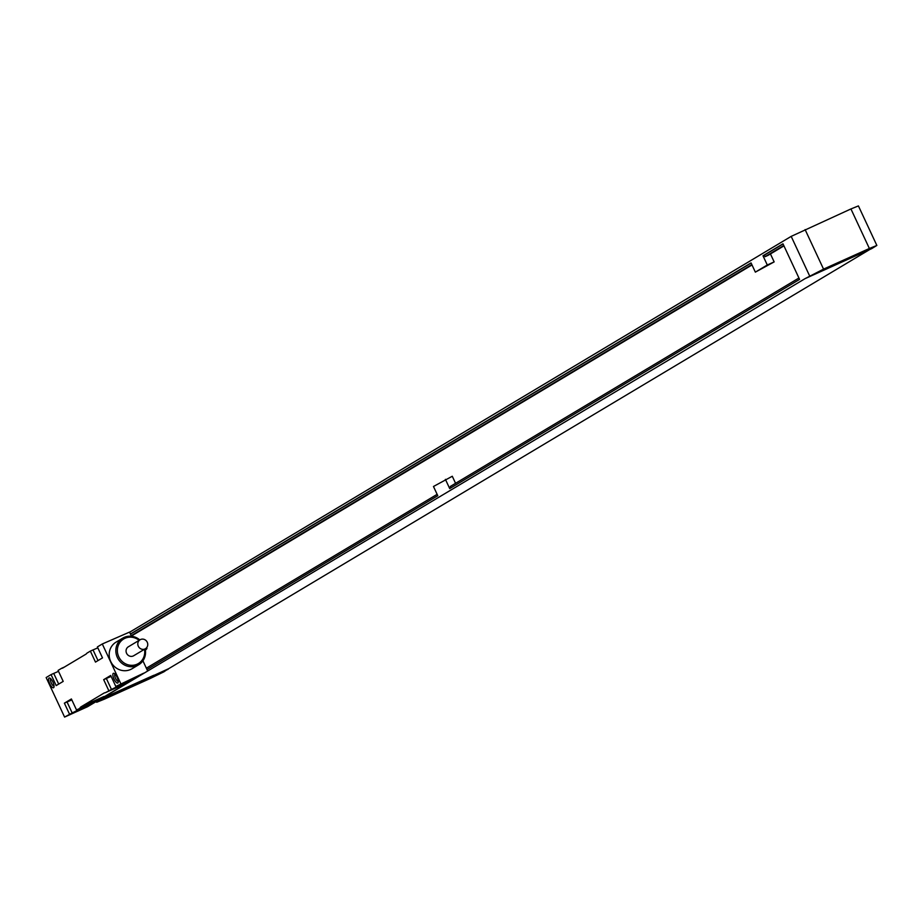 <?xml version="1.0" encoding="UTF-8"?>
<svg xmlns="http://www.w3.org/2000/svg" width="923" height="923" viewBox="0 0 923 923"><rect width="100%" height="100%" fill="white"/><g stroke="black" fill="none" stroke-linecap="round" stroke-linejoin="round"><path stroke-width="1.38" d="M167.974 668.99L163.913 671.817L149.988 678.601L104.161 699.253L96.684 702.276L96.384 701.642M168.124 669.302L101.818 699.115L96.684 702.276M146.065 679.847L114.775 694.073L145.915 679.513M101.818 699.115L102.603 697.915M876.85 245.449L871.716 248.61L805.064 278.642L823.547 269.124L869.374 248.483L850.937 208.944L858.413 205.921L876.85 245.449L869.374 248.483M805.064 278.642L103.307 697.5M850.937 208.944L791.184 236.38L129.589 632.232M146.999 669.567L437.779 495.709L433.475 486.49L452.282 476.256L455.57 483.306M770.44 253.94L774.155 261.901L767.29 264.993L762.986 255.775L782.981 243.81L799.572 279.392L449.709 488.579L445.405 479.36M767.29 264.993L755.349 272.135L751.057 262.905L130.408 633.997M450.989 487.817L450.343 486.433L798.937 278.008M774.155 261.901L755.349 272.135M146.353 668.194L437.133 494.336M762.986 255.775L764.336 255.163L765.052 256.698L768.178 255.29L783.939 245.864M131.366 636.051L752.014 264.959M764.336 255.163L783.062 243.972M130.478 634.147L751.126 263.067M765.052 256.698L783.777 245.506M131.204 635.682L751.841 264.601M104.945 697.707L168.724 668.656L869.812 249.475M832.431 266.147L826.904 268.224L838.603 262.455L858.748 253.652L832.431 266.147L832.119 265.489M101.715 698.896L104.841 697.488M103.468 697.846L153.795 675.278L102.765 698.261M76.517 709.949L102.938 697.523L87.5 706.753L64.587 717.079L72.167 712.937L67.044 701.965L64.379 703.164L71.394 698.965L76.517 709.949L91.642 703.303L72.167 712.937M115.813 686.447L143.642 673.19L128.205 682.42L105.291 692.735L111.464 689.446L106.341 678.463L103.676 679.663L110.702 675.463L115.813 686.447L130.951 679.801L111.464 689.446M105.291 692.735A24.252 8.134 -114.3 0 0 104.207 692.988A24.252 8.134 -114.3 0 0 103.93 693.138L81.086 706.799A24.252 8.134 -114.3 0 0 80.024 707.849M69.502 714.137L64.379 703.164M64.587 717.079L46.15 677.551L51.065 674.609L56.188 685.593L63.202 681.393L58.08 670.41L61.587 668.31A24.252 8.134 -114.3 0 0 62.672 668.067A24.252 8.134 -114.3 0 0 62.96 667.917L85.804 654.257A24.252 8.134 -114.3 0 0 86.854 653.207L90.362 651.107L95.484 662.091L102.499 657.891L97.388 646.919L102.291 643.977L129.532 632.105L131.47 636.259M120.728 683.505L102.291 643.977M108.799 690.646L103.676 679.663M52.876 681.959A5.33 1.788 65.7 0 1 53.961 687.162A5.33 1.788 65.7 0 1 49.784 683.805A5.33 1.788 65.7 0 1 49.865 678.07A5.33 1.788 65.7 0 1 52.876 681.959M117.094 677.251A5.33 1.788 65.7 0 1 118.179 682.466A5.33 1.788 65.7 0 1 114.014 679.097A5.33 1.788 65.7 0 1 114.083 673.375A5.33 1.788 65.7 0 1 117.094 677.251M81.086 706.799L103.999 696.473A24.252 8.134 -114.3 0 0 102.938 697.523M90.2 705.137L143.642 673.19M147.657 670.975L142.915 660.81M146.676 647.646L146.942 648.569L145.419 650.242M139.835 639.927A15.518 14.606 59.1 0 0 124.144 637.401A15.518 14.606 59.1 0 0 122.736 638.139L116.067 642.131A15.518 14.606 59.1 0 0 111.072 662.206A15.518 14.606 59.1 0 0 130.581 669.498A15.518 14.606 59.1 0 0 131.989 668.771L138.658 664.779A15.518 14.606 59.1 0 0 145.188 648.869M58.518 671.356L53.73 673.409L58.703 684.081M51.065 674.609L53.73 673.409M64.448 667.029L61.587 668.31M97.826 647.854L93.027 649.907L98.011 660.58M90.362 651.107L93.027 649.907M71.763 699.749L69.871 700.453L71.59 699.38M71.832 699.911L67.044 701.965M111.141 676.409L106.341 678.463M111.06 676.247L109.168 676.951L110.898 675.89M122.736 638.139A15.518 14.606 59.1 0 0 117.74 658.226A15.518 14.606 59.1 0 0 137.25 665.518A15.518 14.606 59.1 0 0 138.658 664.779M139.142 640.343A14.307 13.464 59.1 0 0 125.009 638.289A14.307 13.464 59.1 0 0 118.755 656.784A14.307 13.464 59.1 0 0 137.089 664.202A14.307 13.464 59.1 0 0 144.484 649.284M128.851 646.527A5.215 4.903 59.1 0 0 126.693 653.519A5.215 4.903 59.1 0 0 134.17 655.422M144.969 648.961A5.215 4.903 59.1 0 0 147.115 641.97A5.215 4.903 59.1 0 0 140.088 639.766A5.215 4.903 59.1 0 0 144.969 648.961M54.053 686.031A4.004 1.338 65.7 0 1 51.319 683.055A4.004 1.338 65.7 0 1 50.765 678.751M118.271 681.336A4.004 1.338 65.7 0 1 115.537 678.359A4.004 1.338 65.7 0 1 114.994 674.044M134.931 685.27L134.573 684.52M120.763 691.65L120.452 690.992M791.184 236.38L809.621 275.919M846.587 259.767L846.241 259.017M805.11 229.596L823.547 269.124M103.93 693.138L104.507 692.873M145.269 649.319L146.942 648.569M88.366 705.334L88.054 704.653M127.674 681.832L127.362 681.162M133.72 655.722L145.442 648.719M128.378 646.781L140.088 639.766"/></g></svg>
